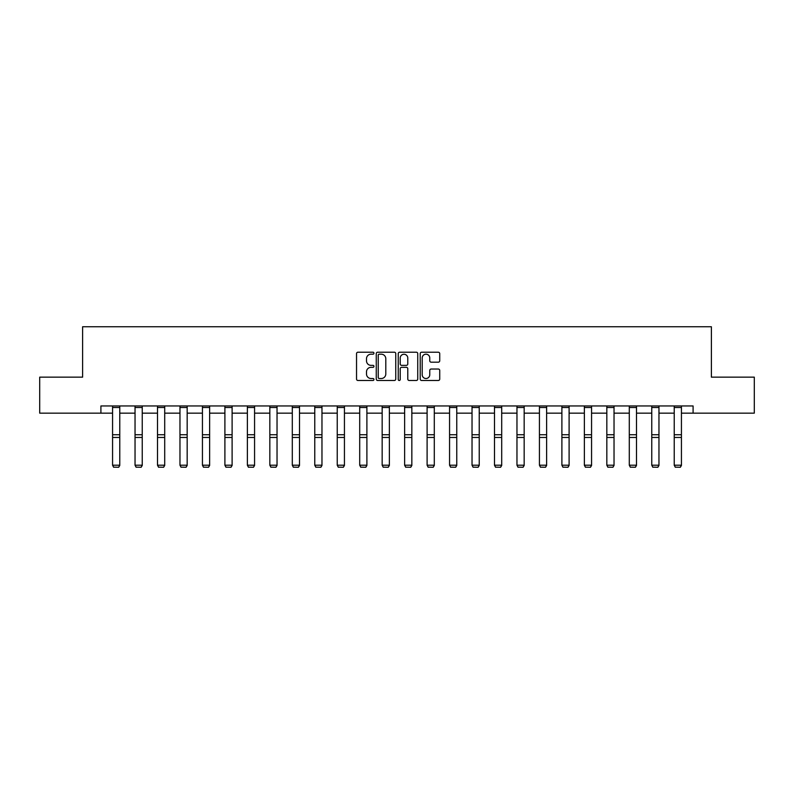 <?xml version="1.0" encoding="UTF-8"?>
<svg xmlns="http://www.w3.org/2000/svg" width="794" height="794" viewBox="0 0 794 794"><rect width="100%" height="100%" fill="white"/><g stroke="black" fill="none" stroke-linecap="round" stroke-linejoin="round"><path stroke-width="1.19" d="M373.954 353.201A0.993 0.993 0 0 0 372.972 352.218L357.945 352.218A1.409 1.409 0 0 0 356.536 353.628L356.536 379.075A1.409 1.409 0 0 0 357.945 380.485L372.972 380.485A0.993 0.993 0 0 0 373.954 379.492A0.993 0.993 0 0 0 372.972 378.51L371.026 378.51A4.526 4.526 0 0 1 366.5 373.984L366.5 371.86A4.526 4.526 0 0 1 371.026 367.334L372.972 367.334A0.993 0.993 0 0 0 373.954 366.352A0.993 0.993 0 0 0 372.972 365.359L371.026 365.359A4.526 4.526 0 0 1 366.5 360.833L366.5 358.719A4.526 4.526 0 0 1 371.026 354.193L372.972 354.193A0.993 0.993 0 0 0 373.954 353.201M438.308 362.183A1.409 1.409 0 0 0 439.727 360.764L439.727 353.628A1.409 1.409 0 0 0 438.308 352.218L421.634 352.218A1.409 1.409 0 0 0 420.215 353.628L420.215 379.075A1.409 1.409 0 0 0 421.634 380.485L438.308 380.485A1.409 1.409 0 0 0 439.727 379.075L439.727 370.451A1.409 1.409 0 0 0 438.308 369.031L431.172 369.031A1.409 1.409 0 0 0 429.762 370.451L429.762 374.728A3.781 3.781 0 0 1 425.981 378.51A3.781 3.781 0 0 1 422.2 374.728L422.2 357.975A3.781 3.781 0 0 1 425.981 354.193A3.781 3.781 0 0 1 429.762 357.975L429.762 360.764A1.409 1.409 0 0 0 431.172 362.183L438.308 362.183M100.907 413.158L39.7 413.158L39.7 377.15L82.616 377.15L82.616 326.741L711.384 326.741L711.384 377.15L754.3 377.15L754.3 413.158L693.093 413.158L693.093 405.952L100.907 405.952L100.907 413.158L112.569 413.158M395.759 353.628A1.409 1.409 0 0 0 394.35 352.218L377.666 352.218A1.409 1.409 0 0 0 376.257 353.628L376.257 379.075A1.409 1.409 0 0 0 377.666 380.485L394.35 380.485A1.409 1.409 0 0 0 395.759 379.075L395.759 353.628M399.65 352.218L416.334 352.218A1.409 1.409 0 0 1 417.743 353.628L417.743 379.075A1.409 1.409 0 0 1 416.334 380.485L409.188 380.485A1.409 1.409 0 0 1 407.779 379.075L407.779 368.753A1.409 1.409 0 0 0 406.369 367.334L401.625 367.334A1.409 1.409 0 0 0 400.216 368.753L400.216 379.492A0.993 0.993 0 0 1 399.223 380.485A0.993 0.993 0 0 1 398.241 379.492L398.241 353.628A1.409 1.409 0 0 1 399.65 352.218M119.775 413.158L135.04 413.158M142.235 413.158L157.5 413.158M164.705 413.158L179.97 413.158M187.176 413.158L202.44 413.158M209.636 413.158L224.9 413.158M232.106 413.158L247.371 413.158M254.566 413.158L269.831 413.158M277.037 413.158L292.301 413.158M299.507 413.158L314.771 413.158M321.967 413.158L337.232 413.158M344.437 413.158L359.702 413.158M366.897 413.158L382.162 413.158M389.368 413.158L404.632 413.158M411.838 413.158L427.103 413.158M434.298 413.158L449.563 413.158M456.768 413.158L472.033 413.158M479.229 413.158L494.493 413.158M501.699 413.158L516.963 413.158M524.169 413.158L539.434 413.158M546.629 413.158L561.894 413.158M569.1 413.158L584.364 413.158M591.56 413.158L606.824 413.158M614.03 413.158L629.295 413.158M636.5 413.158L651.765 413.158M658.96 413.158L674.225 413.158M681.431 413.158L693.093 413.158M379.224 354.193A0.993 0.993 0 0 0 378.232 355.186L378.232 377.517A0.993 0.993 0 0 0 379.224 378.51L381.269 378.51A4.526 4.526 0 0 0 385.795 373.984L385.795 358.719A4.526 4.526 0 0 0 381.269 354.193L379.224 354.193M407.779 358.044A3.781 3.781 0 0 0 403.997 354.263A3.781 3.781 0 0 0 400.216 358.044L400.216 363.95A1.409 1.409 0 0 0 401.625 365.359L406.369 365.359A1.409 1.409 0 0 0 407.779 363.95L407.779 358.044M119.775 405.952L119.775 465.463L118.693 467.259L113.651 467.15L118.693 467.259M113.651 467.259L112.569 465.205L119.775 465.205L118.693 467.15M112.569 405.952L112.569 465.205L113.651 467.15M142.235 405.952L142.235 465.463L141.153 467.259L136.121 467.15L141.153 467.259M136.121 467.259L135.04 465.205L142.235 465.205L141.153 467.15M135.04 405.952L135.04 465.205L136.121 467.15M164.705 405.952L164.705 465.463L163.624 467.259L158.582 467.15L163.624 467.259M158.582 467.259L157.5 465.205L164.705 465.205L163.624 467.15M157.5 405.952L157.5 465.205L158.582 467.15M187.176 405.952L187.176 465.463L186.094 467.259L181.052 467.15L186.094 467.259M181.052 467.259L179.97 465.205L187.176 465.205L186.094 467.15M179.97 405.952L179.97 465.205L181.052 467.15M209.636 405.952L209.636 465.463L208.554 467.259L203.512 467.15L208.554 467.259M203.512 467.259L202.44 465.205L209.636 465.205L208.554 467.15M202.44 405.952L202.44 465.205L203.512 467.15M232.106 405.952L232.106 465.463L231.024 467.259L225.982 467.15L231.024 467.259M225.982 467.259L224.9 465.205L232.106 465.205L231.024 467.15M224.9 405.952L224.9 465.205L225.982 467.15M254.566 405.952L254.566 465.463L253.494 467.259L248.453 467.15L253.494 467.259M248.453 467.259L247.371 465.205L254.566 465.205L253.494 467.15M247.371 405.952L247.371 465.205L248.453 467.15M277.037 405.952L277.037 465.463L275.955 467.259L270.913 467.15L275.955 467.259M270.913 467.259L269.831 465.205L277.037 465.205L275.955 467.15M269.831 405.952L269.831 465.205L270.913 467.15M299.507 405.952L299.507 465.463L298.425 467.259L293.383 467.15L298.425 467.259M293.383 467.259L292.301 465.205L299.507 465.205L298.425 467.15M292.301 405.952L292.301 465.205L293.383 467.15M321.967 405.952L321.967 465.463L320.885 467.259L315.843 467.15L320.885 467.259M315.843 467.259L314.771 465.205L321.967 465.205L320.885 467.15M314.771 405.952L314.771 465.205L315.843 467.15M344.437 405.952L344.437 465.463L343.355 467.259L338.313 467.15L343.355 467.259M338.313 467.259L337.232 465.205L344.437 465.205L343.355 467.15M337.232 405.952L337.232 465.205L338.313 467.15M366.897 405.952L366.897 465.463L365.826 467.259L360.784 467.15L365.826 467.259M360.784 467.259L359.702 465.205L366.897 465.205L365.826 467.15M359.702 405.952L359.702 465.205L360.784 467.15M389.368 405.952L389.368 465.463L388.286 467.259L383.244 467.15L388.286 467.259M383.244 467.259L382.162 465.205L389.368 465.205L388.286 467.15M382.162 405.952L382.162 465.205L383.244 467.15M411.838 405.952L411.838 465.463L410.756 467.259L405.714 467.15L410.756 467.259M405.714 467.259L404.632 465.205L411.838 465.205L410.756 467.15M404.632 405.952L404.632 465.205L405.714 467.15M434.298 405.952L434.298 465.463L433.216 467.259L428.174 467.15L433.216 467.259M428.174 467.259L427.103 465.205L434.298 465.205L433.216 467.15M427.103 405.952L427.103 465.205L428.174 467.15M456.768 405.952L456.768 465.463L455.687 467.259L450.645 467.15L455.687 467.259M450.645 467.259L449.563 465.205L456.768 465.205L455.687 467.15M449.563 405.952L449.563 465.205L450.645 467.15M479.229 405.952L479.229 465.463L478.157 467.259L473.115 467.15L478.157 467.259M473.115 467.259L472.033 465.205L479.229 465.205L478.157 467.15M472.033 405.952L472.033 465.205L473.115 467.15M501.699 405.952L501.699 465.463L500.617 467.259L495.575 467.15L500.617 467.259M495.575 467.259L494.493 465.205L501.699 465.205L500.617 467.15M494.493 405.952L494.493 465.205L495.575 467.15M524.169 405.952L524.169 465.463L523.087 467.259L518.045 467.15L523.087 467.259M518.045 467.259L516.963 465.205L524.169 465.205L523.087 467.15M516.963 405.952L516.963 465.205L518.045 467.15M546.629 405.952L546.629 465.463L545.547 467.259L540.506 467.15L545.547 467.259M540.506 467.259L539.434 465.205L546.629 465.205L545.547 467.15M539.434 405.952L539.434 465.205L540.506 467.15M569.1 405.952L569.1 465.463L568.018 467.259L562.976 467.15L568.018 467.259M562.976 467.259L561.894 465.205L569.1 465.205L568.018 467.15M561.894 405.952L561.894 465.205L562.976 467.15M591.56 405.952L591.56 465.463L590.488 467.259L585.446 467.15L590.488 467.259M585.446 467.259L584.364 465.205L591.56 465.205L590.488 467.15M584.364 405.952L584.364 465.205L585.446 467.15M614.03 405.952L614.03 465.463L612.948 467.259L607.906 467.15L612.948 467.259M607.906 467.259L606.824 465.205L614.03 465.205L612.948 467.15M606.824 405.952L606.824 465.205L607.906 467.15M636.5 405.952L636.5 465.463L635.418 467.259L630.376 467.15L635.418 467.259M630.376 467.259L629.295 465.205L636.5 465.205L635.418 467.15M629.295 405.952L629.295 465.205L630.376 467.15M658.96 405.952L658.96 465.463L657.879 467.259L652.847 467.15L657.879 467.259M652.847 467.259L651.765 465.205L658.96 465.205L657.879 467.15M651.765 405.952L651.765 465.205L652.847 467.15M681.431 405.952L681.431 465.463L680.349 467.259L675.307 467.15L680.349 467.259M675.307 467.259L674.225 465.205L681.431 465.205L680.349 467.15M674.225 405.952L674.225 465.205L675.307 467.15M119.775 405.982L112.569 405.982M119.775 434.735L112.569 434.735M119.775 437.464L112.569 437.464M119.775 407.53L112.569 407.53M142.235 405.982L135.04 405.982M142.235 434.735L135.04 434.735M142.235 437.464L135.04 437.464M142.235 407.53L135.04 407.53M164.705 405.982L157.5 405.982M164.705 434.735L157.5 434.735M164.705 437.464L157.5 437.464M164.705 407.53L157.5 407.53M187.176 405.982L179.97 405.982M187.176 434.735L179.97 434.735M187.176 437.464L179.97 437.464M187.176 407.53L179.97 407.53M209.636 405.982L202.44 405.982M209.636 434.735L202.44 434.735M209.636 437.464L202.44 437.464M209.636 407.53L202.44 407.53M232.106 405.982L224.9 405.982M232.106 434.735L224.9 434.735M232.106 437.464L224.9 437.464M232.106 407.53L224.9 407.53M254.566 405.982L247.371 405.982M254.566 434.735L247.371 434.735M254.566 437.464L247.371 437.464M254.566 407.53L247.371 407.53M277.037 405.982L269.831 405.982M277.037 434.735L269.831 434.735M277.037 437.464L269.831 437.464M277.037 407.53L269.831 407.53M299.507 405.982L292.301 405.982M299.507 434.735L292.301 434.735M299.507 437.464L292.301 437.464M299.507 407.53L292.301 407.53M321.967 405.982L314.771 405.982M321.967 434.735L314.771 434.735M321.967 437.464L314.771 437.464M321.967 407.53L314.771 407.53M344.437 405.982L337.232 405.982M344.437 434.735L337.232 434.735M344.437 437.464L337.232 437.464M344.437 407.53L337.232 407.53M366.897 405.982L359.702 405.982M366.897 434.735L359.702 434.735M366.897 437.464L359.702 437.464M366.897 407.53L359.702 407.53M389.368 405.982L382.162 405.982M389.368 434.735L382.162 434.735M389.368 437.464L382.162 437.464M389.368 407.53L382.162 407.53M411.838 405.982L404.632 405.982M411.838 434.735L404.632 434.735M411.838 437.464L404.632 437.464M411.838 407.53L404.632 407.53M434.298 405.982L427.103 405.982M434.298 434.735L427.103 434.735M434.298 437.464L427.103 437.464M434.298 407.53L427.103 407.53M456.768 405.982L449.563 405.982M456.768 434.735L449.563 434.735M456.768 437.464L449.563 437.464M456.768 407.53L449.563 407.53M479.229 405.982L472.033 405.982M479.229 434.735L472.033 434.735M479.229 437.464L472.033 437.464M479.229 407.53L472.033 407.53M501.699 405.982L494.493 405.982M501.699 434.735L494.493 434.735M501.699 437.464L494.493 437.464M501.699 407.53L494.493 407.53M524.169 405.982L516.963 405.982M524.169 434.735L516.963 434.735M524.169 437.464L516.963 437.464M524.169 407.53L516.963 407.53M546.629 405.982L539.434 405.982M546.629 434.735L539.434 434.735M546.629 437.464L539.434 437.464M546.629 407.53L539.434 407.53M569.1 405.982L561.894 405.982M569.1 434.735L561.894 434.735M569.1 437.464L561.894 437.464M569.1 407.53L561.894 407.53M591.56 405.982L584.364 405.982M591.56 434.735L584.364 434.735M591.56 437.464L584.364 437.464M591.56 407.53L584.364 407.53M614.03 405.982L606.824 405.982M614.03 434.735L606.824 434.735M614.03 437.464L606.824 437.464M614.03 407.53L606.824 407.53M636.5 405.982L629.295 405.982M636.5 434.735L629.295 434.735M636.5 437.464L629.295 437.464M636.5 407.53L629.295 407.53M658.96 405.982L651.765 405.982M658.96 434.735L651.765 434.735M658.96 437.464L651.765 437.464M658.96 407.53L651.765 407.53M681.431 405.982L674.225 405.982M681.431 434.735L674.225 434.735M681.431 437.464L674.225 437.464M681.431 407.53L674.225 407.53"/></g></svg>
